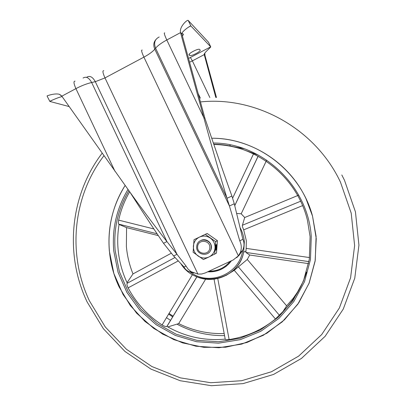 <?xml version="1.0" encoding="UTF-8"?>
<svg xmlns="http://www.w3.org/2000/svg" width="406" height="406" viewBox="0 0 406 406"><rect width="100%" height="100%" fill="white"/><g stroke="black" fill="none" stroke-linecap="round" stroke-linejoin="round"><path stroke-width="0.61" d="M75.069 81.149C73.395 81.038 73.674 83.529 75.917 88.625C81.423 85.732 86.666 83.692 91.654 82.509L95.303 81.682L104.981 77.916L143.907 57.134C149.027 54.363 152.651 51.709 154.787 49.177L155.584 48.182C157.736 45.614 161.471 42.879 166.795 39.976L180.533 32.622C179.122 27.009 186.933 19.711 188.14 20.366L208.527 42.244M188.191 20.412L190.83 25.928L210.729 46.847C210.902 47.34 204.883 52.034 204.152 54.313L215.799 97.501M52.156 100.206L49.857 101.439L69.172 106.575M182.426 36.098L183.476 34.266L181.898 33.302M189.688 55.419C190.82 56.713 201.132 51.41 200.168 50.024L199.615 49.471C198.585 48.091 188.059 53.49 189.079 54.866L189.688 55.419L189.171 54.328M188.46 27.197L190.815 25.918C190.247 25.73 181.878 31.389 181.797 33.81L180.533 32.622L203.832 117.694L204.903 118.182C214.769 147.444 225.736 179.066 231.902 196.047L234.287 203.761L242.864 239.276C244.478 242.813 244.392 246.518 242.6 250.395L239.154 255.237L236.642 257.708M164.745 32.942C163.725 32.45 164.41 34.794 166.795 39.976L203.832 117.694C212.13 148.048 221.559 180.812 227.015 198.255L231.902 196.047M159.203 36.976C154.803 39.189 153.6 42.924 155.584 48.182L227.015 198.255L229.42 205.994L234.287 203.761M155.767 39.732C153.534 42.346 153.209 45.492 154.787 49.177L229.42 205.994L239.779 240.865L242.864 239.276M239.779 240.865C241.595 244.838 241.763 248.761 240.271 252.639L238.388 255.861L239.154 255.237M142.207 50.085C141.039 49.735 141.608 52.085 143.907 57.134L238.388 255.861L233.262 259.921L205.385 272.893L201.736 274.009L197.91 274.091L190.927 271.578L187.942 268.965L186.075 266.103L183.994 266.955L173.58 255.947L163.532 243.29C155.447 231.486 145.059 215.703 132.361 195.936L130.275 192.672M193.784 273.05L189.094 271.675C186.714 270.594 185.014 269.021 183.994 266.955M186.075 266.103L177.021 254.329L173.58 255.947M86.742 77.241C89.772 75.364 92.624 76.841 95.303 81.682L177.021 254.329L166.927 241.585L163.532 243.29M83.093 78.043C86.113 76.161 88.97 77.647 91.654 82.509L166.927 241.585C158 230.309 146.617 215.16 132.782 196.134L61.813 96.176L75.917 88.625L114.994 171.317M49.857 101.439L47.04 95.968C47.055 95.755 55.089 92.949 59.413 94.324L61.813 96.176M49.806 101.409C49.765 101.185 58.18 97.328 62.108 96.592M229.867 144.8L230.303 146.114M204.832 53.084L205 55.556L216.479 97.511M205 55.556L204.091 54.703L192.368 60.87L209.872 97.557M181.797 33.81L204.903 118.182M119.1 286.9L130.29 305.505L145.018 321.476L162.689 334.128L182.583 342.892L203.878 347.338L225.665 347.221L246.99 342.471L266.889 333.224L284.423 319.832L298.755 302.851L309.164 283.023L315.102 261.266L316.249 238.596L312.524 216.109L305.946 198.57C288.93 162.268 250.461 138.086 211.709 138.233C256.744 137.817 300.618 171.063 312.524 216.109L316.096 236.338L315.244 260.353L309.017 283.398L297.791 304.256L282.231 321.862L263.195 335.351L241.712 344.1L218.905 347.754L195.915 346.222L173.854 339.649L153.772 328.434L136.589 313.148L123.084 294.548L113.868 273.517L109.351 251.03C107.423 227.431 112.675 205.593 125.109 185.506C105.976 215.327 103.804 254.816 119.1 286.9M166.485 317.665L170.591 320.425L166.485 317.665M231.491 260.748C225.457 268.589 217.52 272.279 207.679 271.827M217.768 278.552L229.121 339.558C246.325 336.909 261.763 330.053 275.441 318.989L234.252 270.305L225.929 275.517M234.252 270.305L247.284 259.464L249.705 255.024L245.858 252.425L246.163 248.386L309.555 257.577M302.566 205.629L243.686 229.842L246.351 240.758L246.163 248.386M119.07 224.442L126.57 227.619L126.378 246.513C127.235 255.963 129.443 265.098 132.995 273.918L127.048 282.667M178.33 260.875L128.083 287.879C126.9 285.403 126.642 283.84 127.301 283.2C122.257 272.507 119.191 261.291 118.11 249.543C117.354 241.068 117.684 232.643 119.1 224.264L118.745 224.142C118.288 223.528 118.263 222.189 118.659 220.128L153.874 228.948M128.083 287.879C136.264 303.12 147.601 315.477 162.09 324.957L192.469 274.578M225.213 339.137C204.446 341.004 185.029 336.762 166.967 326.419L166.83 326.505C165.851 326.774 164.273 326.257 162.09 324.957M229.121 339.558C226.675 339.852 225.381 339.751 225.239 339.249L214.053 279.181M306.505 272.116C301.206 289.026 292.127 303.363 279.267 315.122L275.441 318.989M213.845 144.47C222.589 144.643 231.202 145.977 239.672 148.484M129.656 191.825C124.515 200.681 120.851 210.115 118.659 220.128M176.95 324.145C191.82 332.032 207.689 335.858 224.559 335.62M132.995 273.918L171.373 253.166M158.325 235.612L126.57 227.619M175.057 257.46L127.301 283.2M167.851 326.926L178.691 323.597L205.675 279.115M166.967 326.419L196.956 276.796M224.178 333.554C208.166 334.042 193.002 330.728 178.691 323.597M282.931 311.62L286.636 305.83L293.32 298.151L299.141 289.752M308.56 263.636L249.705 255.024M247.284 259.464L286.636 305.83M279.267 315.122L238.297 266.747M266.681 160.111L241.189 213.795L244.706 217.52L298.735 195.124M234.769 205.634L258.114 156.259M236.734 213.47L241.189 213.795M244.706 217.52L242.402 225.259L300.602 201.239M243.686 229.842C242.549 227.243 242.123 225.716 242.402 225.259M197.641 246.752C197.9 238.85 210.653 239.976 209.79 247.853C209.496 255.775 196.773 254.592 197.641 246.752M196.697 246.538L196.864 245.412C198.427 236.876 212.155 239.18 211.15 247.848L211.064 248.538C209.922 257.445 195.677 255.425 196.697 246.538M205.258 234.338L194.017 239.692L193.119 252.268L203.431 259.551L208.897 257.013C205.147 258.612 201.543 258.277 198.092 256.008C194.799 253.506 193.231 250.197 193.383 246.072C193.814 241.971 195.839 238.977 199.453 237.099C203.193 235.475 206.806 235.795 210.283 238.053C213.602 240.56 215.18 243.884 215.023 248.036C214.571 252.156 212.531 255.146 208.897 257.013L216.484 253.121L217.403 240.667L207.172 233.496L205.258 234.338L215.642 241.621L217.403 240.667M201.041 240.408L201.031 240.413C205.994 237.784 212.5 242.813 211.318 248.396C210.892 250.603 209.729 252.283 207.826 253.43L207.958 253.354M215.977 244.864L215.576 250.309L216.154 249.954L216.555 244.534L215.977 244.864M214.713 254.257L215.642 241.621M215.596 250.04L216.175 244.752M215.794 249.918L216.154 249.954M188.546 58.449L210.724 46.837L208.451 42.077M49.816 101.363L51.968 100.287M198.148 93.512L200.366 98.166M190.414 57.535L192.368 60.87L189.577 62.219M103.784 70.685C102.348 70.492 102.743 72.902 104.981 77.916L197.91 274.091M189.171 54.983L189.049 54.724M103.946 155.706C72.679 196.651 67.325 254.501 89.457 300.887L105.332 327.038L126.423 349.267L151.808 366.501L180.365 377.869L210.805 382.726L241.677 380.706L271.467 371.744L298.628 356.138L321.699 334.549L339.365 307.997L350.576 277.821L354.621 245.615L351.205 213.145L340.487 182.203C315.574 128.915 256.328 95.994 200.452 101.926M341.811 174.976L344.486 180.264L341.811 174.976M240.19 227.802C242.529 232.196 243.91 236.865 244.331 241.809L243.651 252.238C239.621 273.553 214.307 285.743 195.281 276.06M213.338 142.993C262.555 143.13 308.235 186.055 311.27 236.683L310.463 259.601L304.536 281.607L293.837 301.531L278.993 318.36L260.825 331.26L240.311 339.649L218.514 343.166L196.54 341.72L175.443 335.457L156.229 324.744L139.786 310.138L126.86 292.35L118.039 272.233L113.726 250.72C111.924 228.745 116.669 208.329 127.956 189.465M128.834 190.683C117.953 209.156 113.396 229.106 115.157 250.532L119.415 271.766L128.123 291.625L140.882 309.184L157.117 323.602L176.082 334.168L196.905 340.345L218.601 341.761L240.108 338.284L260.347 330.002L278.272 317.264L292.914 300.653L303.465 280.993L309.311 259.287L310.103 236.673L307.469 220.412C297.42 177.412 256.541 144.754 213.764 144.237M244.148 148.713L229.512 145.957M243.057 149.56L258.602 155.234M173.118 316.244L169.008 313.488M168.622 314.122L172.733 316.883M232.582 198.25L253.511 153.894M189.769 271.7C208.633 286.839 239.773 274.512 242.727 250.126M226.761 265.808C221.214 270.193 214.916 272.172 207.857 271.746M230.116 261.383C224.604 267.955 217.575 271.223 209.034 271.198M240.271 252.639L242.6 250.395M191.409 271.878L189.094 271.675M132.361 195.936L132.782 196.134M59.413 94.324L61.24 95.486M208.496 42.148L210.729 46.847M204.791 53.937L204.152 54.313M188.592 27.106L190.815 25.918M102.17 153.194C70.045 195.083 64.437 254.415 87.128 301.957L103.373 328.718L124.962 351.459L150.951 369.095L180.203 380.732L211.384 385.7L243.027 383.624L273.573 374.439L301.44 358.442L325.12 336.315L343.258 309.093L354.773 278.161L358.934 245.163L355.453 211.917L344.486 180.264M307.469 220.412C297.42 177.427 256.541 144.729 213.754 144.211M180.67 263.362C195.707 288.828 238.429 281.815 243.651 252.238L245.838 251.121M308.93 261.626L245.858 252.425M234.744 205.553L258.069 156.229M196.885 276.765L166.83 326.505M157.102 233.785L118.745 224.142M173.134 316.218L169.023 313.457M207.872 271.736C216.302 272.172 223.478 269.366 229.395 263.311M211.064 248.538L211.318 248.396"/></g></svg>
